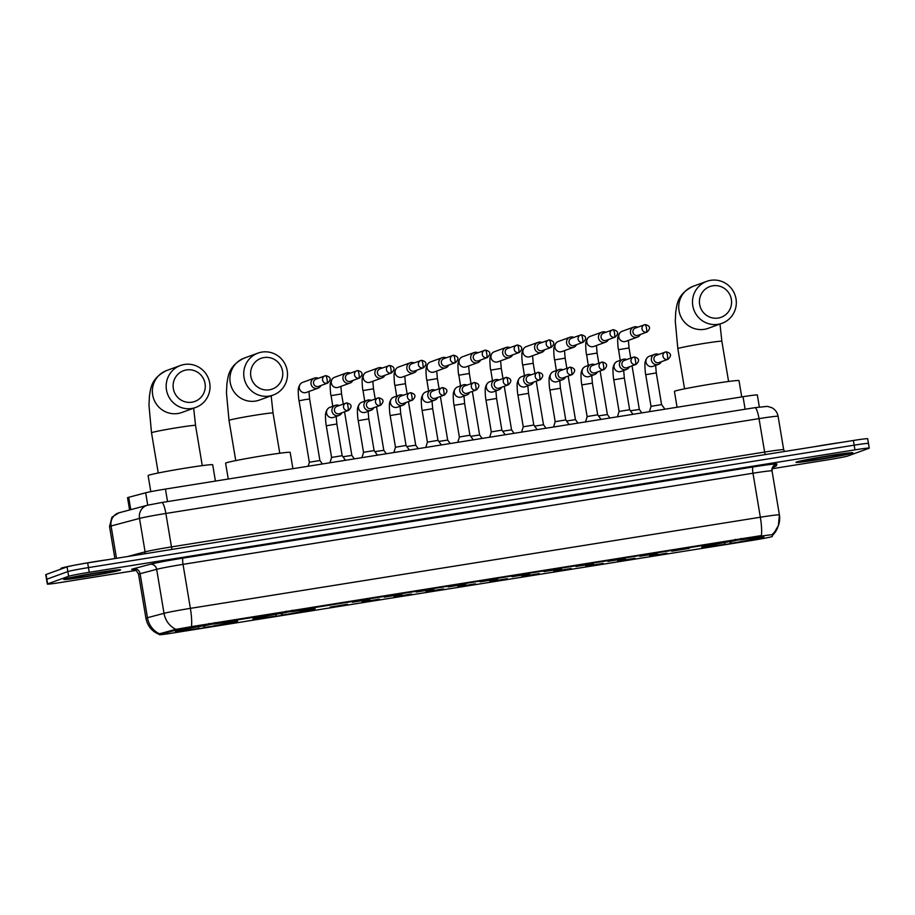 <?xml version="1.0" encoding="UTF-8"?>
<svg xmlns="http://www.w3.org/2000/svg" width="915" height="915" viewBox="0 0 915 915"><rect width="100%" height="100%" fill="white"/><g stroke="black" fill="none" stroke-linecap="round" stroke-linejoin="round"><path stroke-width="1.37" d="M314.577 608.955A31.545 1.155 170.5 0 0 315.126 608.635A31.545 1.155 170.5 0 0 286.864 612.204A31.545 1.155 170.5 0 0 253.455 618.723A31.545 1.155 170.5 0 0 252.895 619.043A31.545 1.155 170.5 0 0 281.168 615.486A31.545 1.155 170.5 0 0 314.577 608.955M237.077 621.342A31.545 1.155 170.5 0 0 237.637 621.022A31.545 1.155 170.5 0 0 209.363 624.59A31.545 1.155 170.5 0 0 175.955 631.121A31.545 1.155 170.5 0 0 175.406 631.442A31.545 1.155 170.5 0 0 203.668 627.873A31.545 1.155 170.5 0 0 237.077 621.342M763.385 537.197A31.545 1.155 170.5 0 0 763.945 536.876A31.545 1.155 170.5 0 0 735.671 540.433A31.545 1.155 170.5 0 0 702.274 546.964A31.545 1.155 170.5 0 0 701.713 547.284A31.545 1.155 170.5 0 0 729.987 543.727A31.545 1.155 170.5 0 0 763.385 537.197M671.804 551.196L689.258 548.337L671.804 551.196M639.86 556.297L657.313 553.438L639.86 556.297M607.915 561.41L625.368 558.55L607.915 561.41M575.97 566.522L593.423 563.651L575.97 566.522M544.036 571.623L561.478 568.764L544.036 571.623M512.091 576.736L529.545 573.865L512.091 576.736M480.146 581.837L497.6 578.978L480.146 581.837M448.201 586.95L465.655 584.079L448.201 586.95M416.256 592.051L433.71 589.191L416.256 592.051M384.311 597.163L401.765 594.304L384.311 597.163M352.378 602.264L369.82 599.405L352.378 602.264M649.558 556.034L667.012 553.163L649.558 556.034M617.614 561.135L635.067 558.276L617.614 561.135M585.669 566.248L603.122 563.377L585.669 566.248M553.724 571.349L571.177 568.49L553.724 571.349M521.779 576.461L539.232 573.602L521.779 576.461M489.845 581.563L507.287 578.703L489.845 581.563M457.9 586.675L475.354 583.816L457.9 586.675M425.955 591.788L443.409 588.917L425.955 591.788M394.01 596.889L411.464 594.029L394.01 596.889M362.066 602.001L379.519 599.131L362.066 602.001M330.121 607.102L347.574 604.243L330.121 607.102M772.26 536.453A16.07 0.583 -9.5 0 1 771.974 536.613A16.07 0.583 -9.5 0 1 753.422 540.182L172.226 633.111A16.07 0.583 -9.5 0 1 159.359 634.678A16.07 0.583 -9.5 0 1 160.388 634.289L175.245 630.344A16.07 0.583 -9.5 0 1 193.042 626.992L760.01 536.339A16.07 0.583 -9.5 0 1 772.878 534.772A16.07 0.583 -9.5 0 1 772.878 534.783L772.26 536.453M129.587 509.987L127.54 497.737A17.854 0.652 -9.5 0 1 128.695 497.303L145.668 492.785A17.854 0.652 -9.5 0 1 165.443 489.068L743.037 396.71A17.854 0.652 -9.5 0 1 757.334 394.971A17.854 0.652 -9.5 0 1 757.334 394.983L759.347 407.003L757.334 394.971M852.38 453.085A28.868 1.052 170.5 0 0 852.894 452.799A28.868 1.052 170.5 0 0 827.023 456.059A28.868 1.052 170.5 0 0 796.45 462.029A28.868 1.052 170.5 0 0 795.947 462.327A28.868 1.052 170.5 0 0 821.819 459.067A28.868 1.052 170.5 0 0 852.38 453.085M120.117 570.171A28.868 1.052 170.5 0 0 120.62 569.873A28.868 1.052 170.5 0 0 94.76 573.145A28.868 1.052 170.5 0 0 64.187 579.115A28.868 1.052 170.5 0 0 63.684 579.412A28.868 1.052 170.5 0 0 89.544 576.141A28.868 1.052 170.5 0 0 120.117 570.171M868.152 443.603A17.854 0.652 170.5 0 0 868.461 443.432L867.683 438.731A17.854 0.652 170.5 0 0 853.386 440.481L87.668 562.908A17.854 0.652 170.5 0 0 67.058 566.877L46.059 574.517L46.848 579.206A17.854 0.652 170.5 0 0 46.539 579.389A17.854 0.652 170.5 0 1 46.848 579.206L67.847 571.566L46.848 579.206L47.637 583.896A17.854 0.652 170.5 0 0 47.317 584.079A17.854 0.652 170.5 0 0 61.614 582.34L136.118 570.422M87.668 562.908L88.458 567.597A17.854 0.652 170.5 0 0 67.847 571.566A17.854 0.652 170.5 0 1 88.458 567.597L854.164 445.17L88.458 567.597L89.247 572.298A17.854 0.652 170.5 0 0 68.625 576.267L47.637 583.896M868.461 443.432A17.854 0.652 170.5 0 0 854.164 445.17A17.854 0.652 170.5 0 1 868.461 443.432L869.25 448.121A17.854 0.652 170.5 0 0 854.953 449.86L89.247 572.298M159.565 634.518C152.084 631.59 147.532 626.18 145.931 618.3A23.813 0.869 -9.5 0 1 146.354 618.06A23.813 0.869 -9.5 0 1 147.464 617.717A20.828 19.409 -104.9 0 0 159.53 633.809L175.097 629.486L192.939 626.409L761.394 535.572A20.828 4.049 80.9 0 0 760.342 517.227A23.813 0.869 -9.5 0 1 779.397 514.905A20.828 20.816 -159.7 0 1 772.649 533.96L772.729 533.937M772.123 468.732L827.332 459.913A17.854 0.652 170.5 0 0 847.942 455.933L868.941 448.304A17.854 0.652 170.5 0 0 869.25 448.121M46.059 574.517A17.854 0.652 170.5 0 0 45.75 574.7L47.317 584.079M796.748 461.984A28.571 1.052 170.5 0 0 796.244 462.269A28.571 1.052 170.5 0 0 821.842 459.044A28.571 1.052 170.5 0 0 852.094 453.131A28.571 1.052 170.5 0 0 852.597 452.845A28.571 1.052 170.5 0 0 827 456.07A28.571 1.052 170.5 0 0 796.748 461.984M840.37 442.551A29.76 1.087 170.5 0 0 814.636 446.669M108.096 559.637A29.76 1.087 170.5 0 0 61.454 568.101A29.76 1.087 170.5 0 0 60.928 568.409L61.042 569.061M64.473 579.069A28.571 1.052 170.5 0 0 63.97 579.355A28.571 1.052 170.5 0 0 89.578 576.13A28.571 1.052 170.5 0 0 119.831 570.217A28.571 1.052 170.5 0 0 120.334 569.931A28.571 1.052 170.5 0 0 94.725 573.156A28.571 1.052 170.5 0 0 64.473 579.069M712.796 285.789A16.367 16.047 70 0 0 699.643 304.455A16.367 16.047 70 0 0 718.195 318.054A16.367 16.047 70 0 0 731.36 299.388A16.367 16.047 70 0 0 712.796 285.789M718.081 324.322A22.326 21.88 -110 0 1 706.769 281.34A22.326 21.88 -110 0 1 735.58 296.826A22.326 21.88 -110 0 1 718.081 324.322M741.733 396.916L739 380.617A32.734 1.201 170.5 0 0 709.663 384.323A32.734 1.201 170.5 0 0 675.007 391.094A32.734 1.201 170.5 0 0 674.424 391.426L677.077 407.255M703.624 545.66L704.985 546.644A28.331 1.041 170.5 0 0 704.905 546.793A28.331 1.041 170.5 0 0 724.714 544.436L725.286 541.417M705.785 546.015L706.083 546.244A28.331 1.041 170.5 0 1 735.18 540.639L735.202 539.381M740.967 538.466L740.944 539.713A28.331 1.041 170.5 0 1 760.765 537.448L761.177 536.853M757.769 537.768L760.674 537.517A28.331 1.041 170.5 0 0 760.765 537.448M704.985 546.644L707.65 546.221A25.597 0.938 170.5 0 0 707.592 546.266A25.597 0.938 170.5 0 0 725.229 544.253M735.18 540.639L734.665 540.822A25.597 0.938 170.5 0 0 708.759 545.82L706.083 546.244M758.009 537.94A25.597 0.938 170.5 0 0 758.055 537.826A25.597 0.938 170.5 0 0 740.429 539.907L740.944 539.713M759.747 537.665L759.576 537.917A28.331 1.041 170.5 0 1 730.479 543.521L729.93 541.623M730.479 543.521L730.994 543.338A25.597 0.938 170.5 0 0 756.899 538.34L759.576 537.917M731.051 540.49L730.994 543.338M756.899 538.34L756.179 537.814M263.978 357.548A16.367 16.047 70 0 0 250.824 376.214A16.367 16.047 70 0 0 269.376 389.813A16.367 16.047 70 0 0 282.541 371.147A16.367 16.047 70 0 0 263.978 357.548M269.262 396.081A22.326 21.88 -110 0 1 257.95 353.11A22.326 21.88 -110 0 1 286.761 368.596A22.326 21.88 -110 0 1 269.262 396.081M292.914 468.686L290.181 452.387A32.734 1.201 170.5 0 0 260.855 456.082A32.734 1.201 170.5 0 0 226.188 462.853A32.734 1.201 170.5 0 0 225.605 463.184L228.258 479.025M254.805 617.419L256.166 618.403A28.331 1.041 170.5 0 0 256.097 618.551A28.331 1.041 170.5 0 0 275.895 616.207L276.467 613.176M256.966 617.785L257.275 618.002A28.331 1.041 170.5 0 1 286.361 612.398L286.384 611.151M292.148 610.225L292.125 611.483A28.331 1.041 170.5 0 1 311.946 609.207L312.358 608.624M308.95 609.527L311.855 609.276A28.331 1.041 170.5 0 0 311.946 609.207M256.166 618.403L258.831 617.98A25.597 0.938 170.5 0 0 258.785 618.025A25.597 0.938 170.5 0 0 276.41 616.024M286.361 612.398L285.846 612.581A25.597 0.938 170.5 0 0 259.94 617.579L257.275 618.002M309.19 609.699A25.597 0.938 170.5 0 0 309.236 609.584A25.597 0.938 170.5 0 0 291.611 611.666L292.125 611.483M310.928 609.424L310.757 609.676A28.331 1.041 170.5 0 1 281.66 615.28L281.111 613.382M281.66 615.28L282.175 615.097A25.597 0.938 170.5 0 0 308.081 610.111L310.757 609.676M282.232 612.249L282.175 615.097M308.081 610.111L307.36 609.573M186.488 369.935A16.367 16.047 70 0 0 173.335 388.612A16.367 16.047 70 0 0 191.887 402.211A16.367 16.047 70 0 0 205.04 383.534A16.367 16.047 70 0 0 186.488 369.935M191.761 408.479A22.326 21.88 -110 0 1 180.449 365.497A22.326 21.88 -110 0 1 209.272 380.983A22.326 21.88 -110 0 1 191.761 408.479M215.425 481.073L212.692 464.774A32.734 1.201 170.5 0 0 183.355 468.469A32.734 1.201 170.5 0 0 148.688 475.251A32.734 1.201 170.5 0 0 148.116 475.583L150.803 491.652M177.316 629.806L178.677 630.801A28.331 1.041 170.5 0 0 178.597 630.938A28.331 1.041 170.5 0 0 198.406 628.594L198.978 625.563M179.477 630.172L179.775 630.401A28.331 1.041 170.5 0 1 208.872 624.796L208.894 623.538M214.659 622.612L214.636 623.87A28.331 1.041 170.5 0 1 234.446 621.594L234.869 621.011M231.449 621.914L234.366 621.662A28.331 1.041 170.5 0 0 234.446 621.594M178.677 630.801L181.342 630.366A25.597 0.938 170.5 0 0 181.284 630.424A25.597 0.938 170.5 0 0 198.921 628.411M208.872 624.796L208.357 624.979A25.597 0.938 170.5 0 0 182.451 629.966L179.775 630.401M231.701 622.097A25.597 0.938 170.5 0 0 231.735 621.971A25.597 0.938 170.5 0 0 214.121 624.053L214.636 623.87M233.439 621.811L233.256 622.074A28.331 1.041 170.5 0 1 204.171 627.679L203.622 625.769M204.171 627.679L204.686 627.484A25.597 0.938 170.5 0 0 230.591 622.497L233.256 622.074M204.743 624.648L204.686 627.484M230.591 622.497L229.871 621.971M637.744 327.193A5.353 5.25 70 0 0 630.469 332.9A5.353 5.25 70 0 0 640.397 334.467M646.39 332.214A3.866 0.755 80.9 0 0 646.47 328.13A3.866 0.755 -99.1 0 0 645.144 324.573L635.445 328.028A3.866 3.797 70 0 0 637.4 335.485A3.866 3.797 70 0 0 638.087 335.302L647.077 332.031C650.92 328.291 650.268 325.809 645.144 324.573A3.866 0.755 -99.1 0 0 645.121 324.585A3.866 3.797 70 0 0 642.09 329.343A3.866 3.797 70 0 0 647.077 332.031M630.424 410.789L639.333 409.44L641.85 412.894M605.81 332.294A5.353 5.25 70 0 0 598.524 338.001A5.353 5.25 70 0 0 608.452 339.568M614.457 337.315A3.866 0.755 80.9 0 0 614.537 333.243A3.866 0.755 -99.1 0 0 613.199 329.686L603.5 333.14A3.866 3.797 70 0 0 605.456 340.586A3.866 3.797 70 0 0 606.142 340.414L615.132 337.143C618.975 333.403 618.323 330.91 613.199 329.686A3.866 0.755 -99.1 0 0 613.176 329.686A3.866 3.797 70 0 0 610.145 334.455A3.866 3.797 70 0 0 615.132 337.143M598.479 415.89L607.388 414.541L609.905 417.995M573.865 337.406A5.353 5.25 70 0 0 566.579 343.114A5.353 5.25 70 0 0 576.507 344.681M582.512 342.427A3.866 0.755 80.9 0 0 582.592 338.356A3.866 0.755 -99.1 0 0 581.265 334.787L571.555 338.241A3.866 3.797 70 0 0 573.511 345.698A3.866 3.797 70 0 0 574.197 345.515L583.198 342.244C587.03 338.504 586.389 336.022 581.265 334.787A3.866 0.755 -99.1 0 0 581.231 334.799A3.866 3.797 70 0 0 578.2 339.568A3.866 3.797 70 0 0 583.198 342.244M566.545 421.003L575.455 419.653L577.96 423.107M541.92 342.519A5.353 5.25 70 0 0 534.635 348.226A5.353 5.25 70 0 0 544.562 349.782M550.567 347.528A3.866 0.755 80.9 0 0 550.647 343.457A3.866 0.755 -99.1 0 0 549.32 339.9L539.61 343.354A3.866 3.797 70 0 0 541.577 350.8A3.866 3.797 70 0 0 542.252 350.628L551.253 347.357C555.085 343.617 554.444 341.123 549.32 339.9A3.866 0.755 -99.1 0 0 549.286 339.9A3.866 3.797 70 0 0 546.255 344.669A3.866 3.797 70 0 0 551.253 347.357M534.6 426.104L543.51 424.766L546.026 428.209M509.975 347.62A5.353 5.25 70 0 0 502.701 353.327A5.353 5.25 70 0 0 512.617 354.894M518.622 352.641A3.866 0.755 80.9 0 0 518.702 348.569A3.866 0.755 -99.1 0 0 517.375 345.001L507.665 348.466A3.866 3.797 70 0 0 509.632 355.912A3.866 3.797 70 0 0 510.318 355.729L519.308 352.458C523.14 348.718 522.499 346.236 517.375 345.001A3.866 0.755 -99.1 0 0 517.352 345.012A3.866 3.797 70 0 0 514.31 349.782A3.866 3.797 70 0 0 519.308 352.458M502.655 431.217L511.565 429.867L514.081 433.321M478.03 352.733A5.353 5.25 70 0 0 470.756 358.44A5.353 5.25 70 0 0 480.684 360.007M486.677 357.742A3.866 0.755 80.9 0 0 486.757 353.67A3.866 0.755 -99.1 0 0 485.43 350.113L475.72 353.567A3.866 3.797 70 0 0 477.687 361.013A3.866 3.797 70 0 0 478.373 360.842L487.363 357.571C491.195 353.831 490.554 351.337 485.43 350.113A3.866 0.755 -99.1 0 0 485.407 350.125A3.866 3.797 70 0 0 482.365 354.883A3.866 3.797 70 0 0 487.363 357.571M470.71 436.329L479.62 434.98L482.136 438.422M446.085 357.834A5.353 5.25 70 0 0 438.811 363.541A5.353 5.25 70 0 0 448.739 365.108M454.732 362.855A3.866 0.755 80.9 0 0 454.812 358.783A3.866 0.755 -99.1 0 0 453.485 355.226L443.786 358.68A3.866 3.797 70 0 0 445.742 366.126A3.866 3.797 70 0 0 446.428 365.943L455.418 362.672C459.261 358.932 458.609 356.45 453.485 355.226A3.866 0.755 -99.1 0 0 453.463 355.226A3.866 3.797 70 0 0 450.432 359.995A3.866 3.797 70 0 0 455.418 362.672M438.765 441.43L447.675 440.081L450.191 443.535M414.152 362.946A5.353 5.25 70 0 0 406.866 368.654A5.353 5.25 70 0 0 416.794 370.22M422.799 367.967A3.866 0.755 80.9 0 0 422.879 363.884A3.866 0.755 -99.1 0 0 421.541 360.327L411.841 363.781A3.866 3.797 70 0 0 413.797 371.238A3.866 3.797 70 0 0 414.484 371.055L423.473 367.784C427.316 364.044 426.665 361.562 421.541 360.327A3.866 0.755 -99.1 0 0 421.518 360.338A3.866 3.797 70 0 0 418.487 365.096A3.866 3.797 70 0 0 423.473 367.784M406.82 446.543L415.742 445.193L418.247 448.636M382.207 368.047A5.353 5.25 70 0 0 374.921 373.755A5.353 5.25 70 0 0 384.849 375.322M390.854 373.068A3.866 0.755 80.9 0 0 390.934 368.997A3.866 0.755 -99.1 0 0 389.607 365.44L379.897 368.894A3.866 3.797 70 0 0 381.852 376.34A3.866 3.797 70 0 0 382.539 376.168L391.54 372.897C395.372 369.145 394.731 366.663 389.607 365.44A3.866 0.755 -99.1 0 0 389.573 365.44A3.866 3.797 70 0 0 386.542 370.209A3.866 3.797 70 0 0 391.54 372.897M374.887 451.644L383.797 450.294L386.302 453.749M350.262 373.16A5.353 5.25 70 0 0 342.976 378.867A5.353 5.25 70 0 0 352.904 380.434M358.909 378.181A3.866 0.755 80.9 0 0 358.989 374.098A3.866 0.755 -99.1 0 0 357.662 370.541L347.952 373.995A3.866 3.797 70 0 0 349.919 381.452A3.866 3.797 70 0 0 350.594 381.269L359.595 377.998C363.427 374.258 362.786 371.776 357.662 370.541A3.866 0.755 -99.1 0 0 357.628 370.552A3.866 3.797 70 0 0 354.597 375.31A3.866 3.797 70 0 0 359.595 377.998M342.942 456.757L351.852 455.407L354.368 458.861M308.115 466.25L309.43 462.235L319.907 460.508L322.423 463.962M318.317 378.261A5.353 5.25 70 0 0 311.043 383.968A5.353 5.25 70 0 0 320.959 385.535M326.964 383.282A3.866 0.755 80.9 0 0 327.044 379.21A3.866 0.755 -99.1 0 0 325.717 375.653L316.007 379.107A3.866 3.797 70 0 0 317.974 386.553A3.866 3.797 70 0 0 318.66 386.382L327.65 383.111C331.482 379.37 330.841 376.877 325.717 375.653A3.866 0.755 -99.1 0 0 325.694 375.653A3.866 3.797 70 0 0 322.652 380.423A3.866 3.797 70 0 0 327.65 383.111M649.387 411.681L651.114 406.317L661.579 404.602L664.931 409.199M658.708 354.437A5.353 5.25 70 0 0 651.423 360.144A5.353 5.25 70 0 0 661.351 361.711M667.355 359.458A3.866 0.755 80.9 0 0 667.435 355.386A3.866 0.755 -99.1 0 0 666.109 351.829L656.398 355.283A3.866 3.797 70 0 0 658.365 362.729A3.866 3.797 70 0 0 659.04 362.557L668.042 359.286C671.873 355.535 671.233 353.053 666.109 351.829A3.866 0.755 -99.1 0 0 666.074 351.829A3.866 3.797 70 0 0 663.043 356.598A3.866 3.797 70 0 0 668.042 359.286M617.442 416.794L619.078 411.476L629.646 409.714L632.986 414.301M626.764 359.549A5.353 5.25 70 0 0 619.489 365.257A5.353 5.25 70 0 0 629.406 366.824M635.41 364.57A3.866 0.755 80.9 0 0 635.49 360.487A3.866 0.755 -99.1 0 0 634.164 356.93L624.453 360.384A3.866 3.797 70 0 0 626.42 367.841A3.866 3.797 70 0 0 627.095 367.658L636.097 364.387C639.928 360.647 639.288 358.165 634.164 356.93A3.866 0.755 -99.1 0 0 634.129 356.942A3.866 3.797 70 0 0 631.098 361.7A3.866 3.797 70 0 0 636.097 364.387M585.497 421.895L587.224 416.531L597.701 414.815L601.052 419.413M594.819 364.662A5.353 5.25 70 0 0 587.544 370.358A5.353 5.25 70 0 0 597.472 371.925M603.465 369.671A3.866 0.755 80.9 0 0 603.545 365.6A3.866 0.755 -99.1 0 0 602.219 362.043L592.508 365.497A3.866 3.797 70 0 0 594.476 372.943A3.866 3.797 70 0 0 595.162 372.771L604.152 369.5C607.983 365.76 607.343 363.266 602.219 362.043A3.866 0.755 -99.1 0 0 602.196 362.043A3.866 3.797 70 0 0 599.153 366.812A3.866 3.797 70 0 0 604.152 369.5M553.552 427.008L555.188 421.689L565.756 419.928L569.107 424.526M562.874 369.763A5.353 5.25 70 0 0 555.599 375.47A5.353 5.25 70 0 0 565.527 377.037M571.52 374.784A3.866 0.755 80.9 0 0 571.601 370.712A3.866 0.755 -99.1 0 0 570.274 367.144L560.575 370.598A3.866 3.797 70 0 0 562.531 378.055A3.866 3.797 70 0 0 563.217 377.872L572.207 374.601C576.05 370.861 575.398 368.379 570.274 367.144A3.866 0.755 -99.1 0 0 570.251 367.155A3.866 3.797 70 0 0 567.22 371.925A3.866 3.797 70 0 0 572.207 374.601M521.607 432.109L523.243 426.802L533.811 425.029L537.162 429.627M530.94 374.875A5.353 5.25 70 0 0 523.654 380.583A5.353 5.25 70 0 0 533.582 382.138M539.587 379.885A3.866 0.755 80.9 0 0 539.667 375.813A3.866 0.755 -99.1 0 0 538.329 372.256L528.63 375.71A3.866 3.797 70 0 0 530.586 383.156A3.866 3.797 70 0 0 531.272 382.985L540.262 379.714C544.105 375.974 543.453 373.48 538.329 372.256A3.866 0.755 -99.1 0 0 538.306 372.268A3.866 3.797 70 0 0 535.275 377.026A3.866 3.797 70 0 0 540.262 379.714M498.995 379.977A5.353 5.25 70 0 0 491.71 385.684A5.353 5.25 70 0 0 498.732 389.893L493.357 391.849A5.353 5.25 70 0 1 486.448 388.132A5.353 5.25 70 0 1 489.697 381.772C487.672 382.459 486.265 384.369 485.465 387.525C484.801 388.578 485.488 398.563 486.002 400.232L491.298 431.914L501.866 430.142L505.217 434.739M507.642 384.998A3.866 0.755 80.9 0 0 507.722 380.926A3.866 0.755 -99.1 0 0 506.395 377.357L496.685 380.823A3.866 3.797 70 0 0 498.641 388.269A3.866 3.797 70 0 0 499.327 388.086L508.328 384.815C512.16 381.075 511.519 378.593 506.395 377.357A3.866 0.755 -99.1 0 0 506.361 377.369A3.866 3.797 70 0 0 503.33 382.138A3.866 3.797 70 0 0 508.328 384.815M498.732 389.893A5.353 5.25 70 0 0 501.637 387.251M457.729 442.334L459.456 436.958L469.921 435.243L473.272 439.841M467.05 385.089A5.353 5.25 70 0 0 459.765 390.797A5.353 5.25 70 0 0 469.692 392.363M475.697 390.099A3.866 0.755 80.9 0 0 475.777 386.027A3.866 0.755 -99.1 0 0 474.45 382.47L464.74 385.924A3.866 3.797 70 0 0 466.707 393.37A3.866 3.797 70 0 0 467.382 393.198L476.383 389.927C480.215 386.187 479.574 383.694 474.45 382.47A3.866 0.755 -99.1 0 0 474.416 382.481A3.866 3.797 70 0 0 471.385 387.239A3.866 3.797 70 0 0 476.383 389.927M425.784 447.435L427.419 442.117L437.988 440.355L441.327 444.953M435.105 390.19A5.353 5.25 70 0 0 427.831 395.898A5.353 5.25 70 0 0 437.747 397.465M443.752 395.211A3.866 0.755 80.9 0 0 443.832 391.14A3.866 0.755 -99.1 0 0 442.505 387.583L432.795 391.037A3.866 3.797 70 0 0 434.762 398.483A3.866 3.797 70 0 0 435.437 398.3L444.438 395.028C448.27 391.288 447.629 388.806 442.505 387.583A3.866 0.755 -99.1 0 0 442.471 387.583A3.866 3.797 70 0 0 439.44 392.352A3.866 3.797 70 0 0 444.438 395.028M395.474 447.229L406.043 445.456L400.736 413.786L390.167 415.547L395.474 447.229L393.839 452.548M403.16 395.303A5.353 5.25 70 0 0 395.886 401.01A5.353 5.25 70 0 0 405.803 402.577M411.807 400.324A3.866 0.755 80.9 0 0 411.887 396.241A3.866 0.755 -99.1 0 0 410.56 392.684L400.85 396.138A3.866 3.797 70 0 0 402.817 403.595A3.866 3.797 70 0 0 403.504 403.412L412.493 400.141C416.325 396.401 415.685 393.919 410.56 392.684A3.866 0.755 -99.1 0 0 410.538 392.695A3.866 3.797 70 0 0 407.495 397.453A3.866 3.797 70 0 0 412.493 400.141M361.894 457.649L363.621 452.285L374.098 450.569L377.449 455.167M371.216 400.404A5.353 5.25 70 0 0 363.941 406.111A5.353 5.25 70 0 0 373.869 407.678M379.862 405.425A3.866 0.755 80.9 0 0 379.942 401.353A3.866 0.755 -99.1 0 0 378.616 397.796L368.917 401.25A3.866 3.797 70 0 0 370.872 408.696A3.866 3.797 70 0 0 371.559 408.525L380.549 405.254C384.392 401.502 383.74 399.02 378.616 397.796A3.866 0.755 -99.1 0 0 378.593 397.796A3.866 3.797 70 0 0 375.562 402.566A3.866 3.797 70 0 0 380.549 405.254M329.949 462.761L331.585 457.443L342.153 455.681L345.504 460.268M339.282 405.517A5.353 5.25 70 0 0 331.996 411.224A5.353 5.25 70 0 0 341.924 412.791M347.929 410.538A3.866 0.755 80.9 0 0 348.009 406.454A3.866 0.755 -99.1 0 0 346.671 402.897L336.972 406.351A3.866 3.797 70 0 0 338.927 413.809A3.866 3.797 70 0 0 339.614 413.626L348.604 410.355C352.447 406.615 351.795 404.133 346.671 402.897A3.866 0.755 -99.1 0 0 346.648 402.909A3.866 3.797 70 0 0 343.617 407.667A3.866 3.797 70 0 0 348.604 410.355M760.01 536.339L759.908 535.755M193.042 626.992L192.939 626.409M175.245 630.344L175.097 629.486M160.388 634.289L160.251 633.443M745.13 409.234L743.037 396.71M167.536 501.592L165.443 489.068M147.738 505.16L145.668 492.785M130.765 509.666L128.695 497.303M136.781 569.187A29.76 1.087 -9.5 0 1 132.24 569.107A29.76 1.087 -9.5 0 1 133.636 568.695L150.186 564.292A29.76 1.087 -9.5 0 1 183.137 558.093L753.102 466.959A29.76 1.087 -9.5 0 1 776.927 464.077L776.229 465.941A29.76 1.087 -9.5 0 1 772.706 467.05M175.966 629.36A20.828 19.409 -104.9 0 1 164.014 613.325L147.464 617.717L140.109 573.716A23.813 0.869 170.5 0 0 138.988 574.06A23.813 0.869 170.5 0 0 138.565 574.3C134.905 567.266 133.464 570.217 133.396 569.45M777.704 527.429A20.828 20.816 -159.7 0 1 772.775 535.058L778.402 525.553L779.397 514.905A23.813 0.869 -9.5 0 1 779.397 514.928L772.031 470.905A23.813 0.869 170.5 0 0 752.976 473.227L183.023 564.361A23.813 0.869 170.5 0 0 156.659 569.324L140.109 573.716A5.948 5.547 75.1 0 0 133.636 568.695M191.441 626.706A20.828 4.049 -99.1 0 0 190.377 608.361L760.342 517.227L752.976 473.227A5.948 1.155 80.9 0 1 753.102 466.959M150.186 564.292A5.948 5.547 75.1 0 1 156.659 569.324L164.014 613.325A23.813 0.869 -9.5 0 1 190.377 608.361L183.023 564.361A5.948 1.155 80.9 0 1 183.137 558.093M854.953 449.86L853.386 440.481M68.625 576.267L67.058 566.877M772.031 470.928A23.813 0.869 170.5 0 0 772.031 470.905L772.317 467.885A5.948 5.948 20.3 0 0 772.031 470.893M776.927 464.077A5.948 5.948 20.3 0 0 772.317 467.885M776.229 465.941A5.948 5.948 20.3 0 0 772.054 468.846M754.864 407.69A11.906 2.31 80.9 0 1 754.944 407.667L767.445 406.374L771.928 407.735C775.314 409.634 777.361 412.482 778.093 416.302A23.813 0.869 170.5 0 0 778.093 416.302A23.813 0.869 170.5 0 0 759.027 418.624L165.867 513.464A23.813 0.869 170.5 0 0 139.503 518.416L111.07 525.988A23.813 0.869 170.5 0 0 109.96 526.319A23.813 0.869 170.5 0 0 109.537 526.56L114.89 558.55M116.48 558.299L111.07 525.988A11.906 11.094 -104.9 0 1 118.984 512.8L147.418 505.24L161.783 502.507A11.906 2.31 80.9 0 1 165.867 513.464L171.471 546.907L764.631 452.056A23.813 0.869 -9.5 0 1 783.686 449.734A23.813 0.869 -9.5 0 1 783.686 449.757M161.692 502.529A11.906 2.31 80.9 0 1 161.783 502.507L754.944 407.667A11.906 2.31 80.9 0 1 759.027 418.624L764.631 452.056A2.974 0.583 -99.1 0 0 765.363 454.549M147.418 505.24A11.906 11.094 -104.9 0 0 139.503 518.416L145.096 551.859A23.813 0.869 -9.5 0 1 171.471 546.907A2.974 0.583 -99.1 0 0 172.192 549.389M127.551 556.526L145.096 551.859A2.974 2.768 75.1 0 1 144.81 553.769M803.381 460.92A21.72 0.801 170.5 0 0 820.389 459.021A21.72 0.801 170.5 0 0 845.449 454.195A21.72 0.801 170.5 0 0 828.452 456.093A21.72 0.801 170.5 0 0 803.381 460.92M71.118 578.005A21.72 0.801 170.5 0 0 88.126 576.107A21.72 0.801 170.5 0 0 113.185 571.28A21.72 0.801 170.5 0 0 96.178 573.179A21.72 0.801 170.5 0 0 71.118 578.005M684.557 388.841L677.832 348.638L675.281 321.131L675.739 311.821C677.066 305.416 676.528 294.493 692.952 286.372A22.326 21.88 70 0 0 704.264 329.343A22.326 21.88 70 0 0 708.21 328.325L722.026 323.292M677.832 348.638A22.326 0.824 -9.5 0 1 678.221 348.409A22.326 0.824 -9.5 0 1 703.99 343.445A22.326 0.824 -9.5 0 1 721.855 341.272L719.991 324.036M235.738 460.6L229.013 420.397L226.463 392.901L226.92 383.591C228.247 377.174 227.709 366.252 244.133 358.131A22.326 21.88 70 0 0 255.445 401.102A22.326 21.88 70 0 0 259.391 400.084L273.208 395.063M229.013 420.397A22.326 0.824 -9.5 0 1 229.402 420.179A22.326 0.824 -9.5 0 1 255.171 415.216A22.326 0.824 -9.5 0 1 273.036 413.031L271.172 395.806M158.249 472.998L151.513 432.795L148.973 405.288L149.431 395.978C150.758 389.561 150.22 378.65 166.644 370.518A22.326 21.88 70 0 0 177.956 413.5A22.326 21.88 70 0 0 181.902 412.471L195.707 407.45M151.513 432.795A22.326 0.824 -9.5 0 1 151.913 432.566A22.326 0.824 -9.5 0 1 177.67 427.602A22.326 0.824 -9.5 0 1 195.547 425.429L193.683 408.193M620.256 360.327L618.574 349.667L629.051 347.963L630.744 358.097M618.483 349.724C617.957 348.055 617.282 338.07 617.945 337.017C618.746 333.872 620.153 331.951 622.177 331.276A5.353 5.25 70 0 0 624.899 341.581A5.353 5.25 70 0 0 625.837 341.341L637.492 337.109M588.311 365.44L586.629 354.78L597.106 353.064L598.799 363.209M586.538 354.837C586.023 353.167 585.348 343.171 586 342.119C586.801 338.973 588.208 337.063 590.232 336.377A5.353 5.25 70 0 0 592.954 346.694A5.353 5.25 70 0 0 593.904 346.442L605.547 342.21M556.366 370.552L554.684 359.881L565.161 358.177L566.865 368.31M554.593 359.938C554.078 358.268 553.403 348.283 554.055 347.231C554.856 344.086 556.263 342.164 558.299 341.489A5.353 5.25 70 0 0 561.009 351.795A5.353 5.25 70 0 0 561.959 351.554L573.602 347.323M524.432 375.653L522.751 364.994L533.216 363.278L534.92 373.423M522.648 365.051C522.133 363.381 521.459 353.396 522.122 352.344C522.911 349.187 524.329 347.277 526.354 346.591A5.353 5.25 70 0 0 529.064 356.907A5.353 5.25 70 0 0 530.014 356.667L541.657 352.424M492.487 380.766L490.806 370.106L501.271 368.39L502.976 378.536M490.715 370.152C490.188 368.482 489.514 358.497 490.177 357.445C490.966 354.299 492.384 352.378 494.409 351.703A5.353 5.25 70 0 0 497.12 362.02A5.353 5.25 70 0 0 498.069 361.768L509.712 357.536M460.542 385.867L458.861 375.207L469.338 373.492L471.031 383.637M458.77 375.264C458.243 373.594 457.569 363.61 458.232 362.557C459.021 359.401 460.439 357.49 462.464 356.804A5.353 5.25 70 0 0 465.175 367.121A5.353 5.25 70 0 0 466.124 366.881L477.779 362.637M428.597 390.979L426.916 380.32L437.393 378.604L439.086 388.749M426.825 380.365C426.299 378.707 425.624 368.711 426.287 367.658C427.088 364.513 428.495 362.603 430.519 361.917A5.353 5.25 70 0 0 433.241 372.233A5.353 5.25 70 0 0 434.179 371.982L445.834 367.75M396.653 396.081L394.971 385.421L405.448 383.705L407.141 393.85M394.88 385.478C394.365 383.808 393.69 373.823 394.342 372.771C395.143 369.626 396.55 367.704 398.574 367.018A5.353 5.25 70 0 0 401.296 377.335A5.353 5.25 70 0 0 402.245 377.094L413.889 372.851M364.708 401.193L363.026 390.533L373.503 388.818L375.207 398.963M362.935 390.591C362.42 388.921 361.745 378.924 362.397 377.872C363.198 374.727 364.605 372.817 366.641 372.131A5.353 5.25 70 0 0 369.351 382.447A5.353 5.25 70 0 0 370.3 382.196L381.944 377.964M332.774 406.294L331.093 395.635L341.558 393.93L343.262 404.064M334.696 377.243A5.353 5.25 70 0 0 337.406 387.548A5.353 5.25 70 0 0 338.356 387.308L349.999 383.076M309.339 462.281L299.056 400.804L305.656 399.5L309.613 399.031L319.907 460.519M299.056 400.804C298.53 399.134 297.855 389.138 298.519 388.086C299.308 384.941 300.726 383.03 302.751 382.344A5.353 5.25 70 0 0 305.461 392.661A5.353 5.25 70 0 0 306.411 392.409L318.054 388.177M651.023 406.374L645.715 374.693L656.284 372.92L655.62 365.382M654.785 354.288L649.41 356.232A5.353 5.25 70 0 0 652.132 366.549A5.353 5.25 70 0 0 653.081 366.309L658.445 364.353M619.078 411.476L613.771 379.805L624.339 378.032L623.675 370.495M622.84 359.389L617.476 361.345A5.353 5.25 70 0 0 620.187 371.662A5.353 5.25 70 0 0 621.136 371.41L626.5 369.466M587.133 416.588L581.826 384.906L592.394 383.145L591.731 375.596M590.896 364.502L585.531 366.457A5.353 5.25 70 0 0 588.242 376.763A5.353 5.25 70 0 0 589.191 376.522L594.567 374.567M555.188 421.689L549.892 390.019L560.449 388.246L559.786 380.709M558.962 369.603L553.586 371.559A5.353 5.25 70 0 0 556.297 381.875A5.353 5.25 70 0 0 557.246 381.624L562.622 379.679M523.243 426.802L517.947 395.12L528.515 393.359L527.841 385.81M527.017 374.715L521.641 376.671A5.353 5.25 70 0 0 524.352 386.976A5.353 5.25 70 0 0 525.302 386.736L530.677 384.78M486.002 400.232L496.571 398.46L495.896 390.922M459.364 437.015L454.057 405.334L464.626 403.572L463.962 396.023M463.127 384.929L457.752 386.885A5.353 5.25 70 0 0 460.474 397.202A5.353 5.25 70 0 0 461.423 396.95L466.787 394.994M427.419 442.128L422.112 410.446L432.681 408.673L432.017 401.136M431.182 390.042L425.818 391.986A5.353 5.25 70 0 0 428.529 402.303A5.353 5.25 70 0 0 429.478 402.062L434.842 400.107M399.237 395.143L393.873 397.099A5.353 5.25 70 0 0 396.584 407.415A5.353 5.25 70 0 0 397.533 407.164L402.909 405.208M363.529 452.342L358.234 420.66L368.791 418.887L368.127 411.35M367.304 400.255L361.928 402.2A5.353 5.25 70 0 0 364.639 412.516A5.353 5.25 70 0 0 365.588 412.276L370.964 410.32M331.585 457.443L326.289 425.772L336.857 424L336.182 416.462M335.359 405.356L329.983 407.312A5.353 5.25 70 0 0 332.694 417.629A5.353 5.25 70 0 0 333.643 417.377L339.019 415.433M145.931 618.3L138.565 574.3M774.365 466.593L771.631 469.75M109.537 526.56L111.939 517.204L118.984 512.8M778.093 416.302L783.686 449.734L784.658 451.461M804.011 460.76L804.022 460.76C805.532 459.913 837.236 454.252 844.762 453.943L844.556 453.92M71.747 577.845L71.747 577.845C73.269 576.999 104.973 571.337 112.488 571.029L112.282 571.006M692.952 286.372L706.769 281.34M704.905 546.793L704.321 546.369M728.58 381.475L721.855 341.272M244.133 358.131L257.95 353.11M256.097 618.551L255.502 618.14M279.773 453.234L273.036 413.031M166.644 370.518L180.449 365.497M178.597 630.938L178.013 630.526M202.272 465.632L195.547 425.429M622.177 331.276L633.832 327.032M639.333 409.44L632.048 365.863M628.376 340.414L629.051 347.963M590.232 336.377L601.887 332.145M607.388 414.552L600.103 370.975M596.431 345.527L597.106 353.064M558.299 341.489L569.942 337.246M575.455 419.653L568.158 376.076M564.498 350.628L565.161 358.177M526.354 346.591L537.997 342.359M543.51 424.766L536.213 381.189M532.553 355.741L533.216 363.278M494.409 351.703L506.052 347.46M511.565 429.867L504.268 386.29M500.608 360.842L501.271 368.39M462.464 356.804L474.107 352.572M479.62 434.98L472.334 391.403M468.663 365.954L469.338 373.492M430.519 361.917L442.174 357.685M447.675 440.081L440.39 396.504M436.718 371.067L437.393 378.604M398.574 367.018L410.229 362.786M415.73 445.193L408.445 401.616M404.773 376.168L405.448 383.705M366.641 372.131L378.284 367.899M383.797 450.294L376.5 406.718M372.84 381.281L373.503 388.818M346.339 373L334.696 377.232C332.671 377.918 331.253 379.839 330.464 382.985C329.8 384.037 330.475 394.022 330.99 395.692M351.852 455.407L344.555 411.83M340.895 386.382L341.558 393.93M302.751 382.344L314.394 378.112M308.95 391.494L309.613 399.031M661.579 404.602L656.284 372.92M649.41 356.232C647.385 356.919 645.979 358.84 645.178 361.985C644.526 363.038 645.201 373.023 645.715 374.693M629.646 409.714L624.339 378.032M617.476 361.345C615.44 362.031 614.034 363.941 613.233 367.087C612.581 368.139 613.256 378.135 613.771 379.805M597.701 414.815L592.394 383.145M585.531 366.457C583.507 367.132 582.089 369.054 581.3 372.199C580.636 373.251 581.311 383.236 581.826 384.906M565.756 419.928L560.449 388.246M553.586 371.559C551.562 372.245 550.144 374.155 549.355 377.3C548.691 378.353 549.366 388.349 549.892 390.019M533.811 425.029L528.515 393.359M521.641 376.671C519.617 377.346 518.21 379.268 517.41 382.413C516.746 383.465 517.421 393.45 517.947 395.12M491.298 431.903L489.674 437.221M489.697 381.772L495.072 379.817M501.866 430.142L496.571 398.46M469.921 435.243L464.626 403.572M457.752 386.885C455.727 387.56 454.32 389.481 453.52 392.626C452.868 393.679 453.543 403.664 454.057 405.334M437.988 440.355L432.681 408.673M425.818 391.986C423.782 392.672 422.375 394.582 421.575 397.739C420.923 398.791 421.598 408.776 422.112 410.446M400.072 406.249L400.736 413.786M406.043 445.456L409.394 450.054M393.873 397.099C391.849 397.785 390.431 399.695 389.641 402.84C388.978 403.892 389.653 413.889 390.167 415.547M374.098 450.569L368.791 418.887M361.928 402.2C359.904 402.886 358.486 404.807 357.696 407.953C357.033 409.005 357.708 418.99 358.234 420.66M342.153 455.681L336.857 424M329.983 407.312C327.959 407.999 326.552 409.909 325.751 413.054C325.088 414.106 325.763 424.103 326.289 425.772"/></g></svg>
